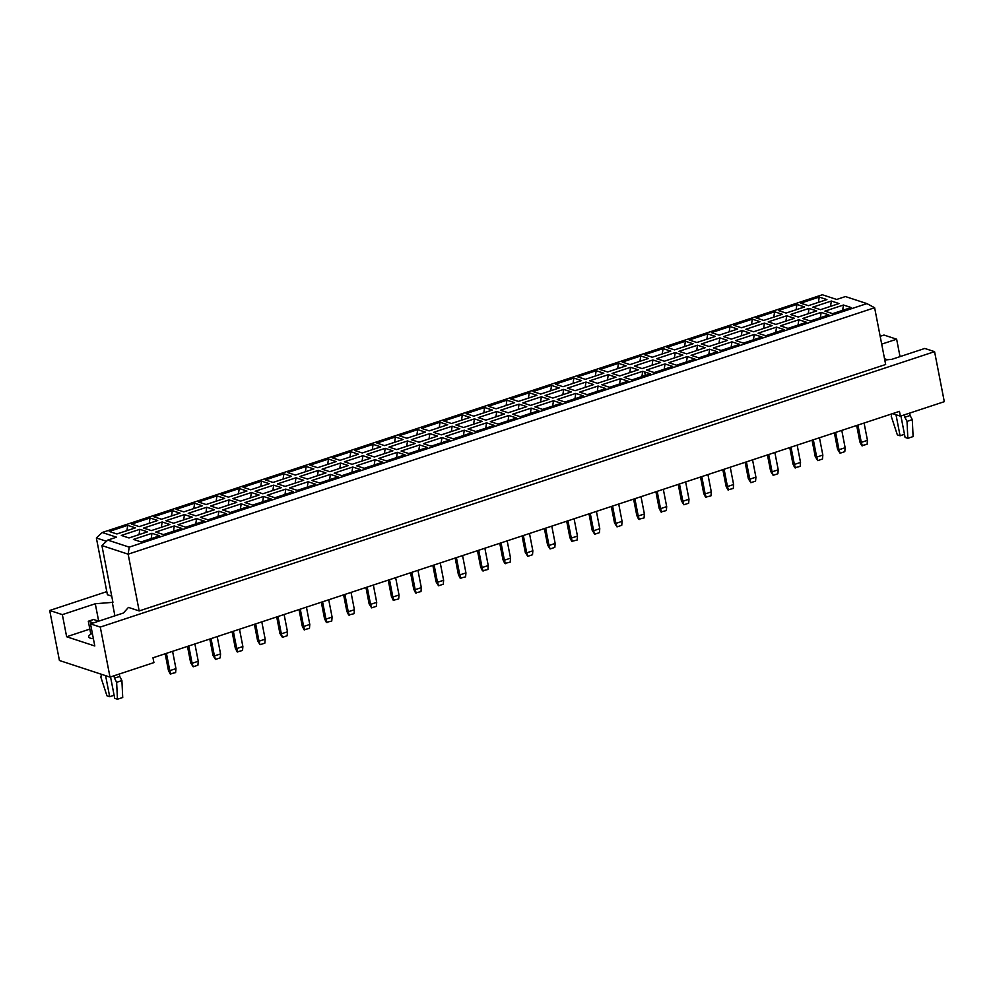 <?xml version="1.0" encoding="UTF-8"?>
<svg xmlns="http://www.w3.org/2000/svg" width="994" height="994" viewBox="0 0 994 994"><rect width="100%" height="100%" fill="white"/><g stroke="black" fill="none" stroke-linecap="round" stroke-linejoin="round"><path stroke-width="1.49" d="M892.612 413.616L900.39 416.163L944.3 401.675L934.571 351.652L924.793 348.447L891.866 359.319L884.784 360.014M900.03 356.622L896.638 339.202L883.989 335.053L880.175 336.307M139.185 610.937L885.654 364.5L874.621 307.742L128.151 554.18L101.91 545.569L112.931 602.327L95.275 603.756L62.349 614.627L66.648 636.756L94.803 645.988L90.504 623.872L123.43 613L128.45 607.409L139.185 610.937L128.151 554.18L129.22 547.135L866.917 303.605L845.434 296.56L836.65 299.455L822.336 294.758L102.208 532.498L116.534 537.195L107.75 540.09L129.22 547.135M90.504 623.872L100.282 627.077L934.571 351.652M106.805 591.629L49.7 610.478L59.429 660.501L110.011 677.1L153.921 662.6L152.977 657.792L899.458 411.354L900.39 416.163M110.011 677.1L100.282 627.077M49.7 610.478L62.349 614.627M92.355 633.377A14.239 3.802 -11 0 0 88.702 636.843A14.239 3.802 -11 0 0 93.386 638.682M896.638 339.202L881.69 344.135M111.738 596.151L107.402 594.723L96.368 537.965L102.208 532.498M114.894 615.82L112.223 602.091M106.47 541.283L96.368 537.965M89.833 629.103L66.648 636.756M93.411 622.903L88.304 621.238L93.573 619.498L98.679 621.163L95.275 603.756M127.729 525.341L135.408 527.864L116.882 533.977L109.191 531.467L127.729 525.341L126.921 530.672M851.15 307.531L832.612 313.657L824.933 311.134L843.459 305.021L851.15 307.531M839.023 303.555L820.497 309.681L812.819 307.158L831.344 301.033L839.023 303.555M826.909 299.579L808.37 305.692L800.692 303.17L819.218 297.057L826.909 299.579M828.847 314.899L810.309 321.012L802.63 318.502L821.156 312.377L828.847 314.899M816.72 310.923L798.194 317.036L790.503 314.514L809.041 308.401L816.72 310.923M804.593 306.947L786.068 313.06L778.389 310.538L796.915 304.425L804.593 306.947M806.532 322.267L788.006 328.38L780.327 325.858L798.853 319.745L806.532 322.267M794.417 318.291L775.879 324.404L768.2 321.882L786.726 315.769L794.417 318.291M782.29 314.303L763.765 320.428L756.074 317.906L774.612 311.793L782.29 314.303M784.229 329.635L765.703 335.748L758.012 333.226L776.55 327.113L784.229 329.635M772.102 325.647L753.576 331.772L745.898 329.25L764.423 323.125L772.102 325.647M759.988 321.671L741.462 327.784L733.771 325.274L752.309 319.149L759.988 321.671M761.926 336.991L743.388 343.116L735.709 340.594L754.235 334.469L761.926 336.991M749.799 333.015L731.273 339.128L723.582 336.606L742.12 330.493L749.799 333.015M737.685 329.039L719.147 335.152L711.468 332.63L729.994 326.517L737.685 329.039M739.611 344.359L721.085 350.472L713.406 347.95L731.932 341.837L739.611 344.359M727.496 340.383L708.971 346.496L701.279 343.974L719.818 337.861L727.496 340.383M715.369 336.394L696.844 342.52L689.165 339.998L707.691 333.885L715.369 336.394M717.308 351.727L698.782 357.84L691.091 355.318L709.629 349.205L717.308 351.727M705.193 347.738L686.655 353.864L678.977 351.342L697.502 345.216L705.193 347.738M693.066 343.762L674.541 349.888L666.85 347.366L685.388 341.24L693.066 343.762M695.005 359.082L676.479 365.208L668.788 362.686L687.326 356.56L695.005 359.082M682.878 355.106L664.352 361.22L656.674 358.697L675.199 352.584L682.878 355.106M670.764 351.13L652.226 357.244L644.547 354.721L663.073 348.608L670.764 351.13M672.702 366.451L654.164 372.564L646.485 370.041L665.011 363.928L672.702 366.451M660.575 362.475L642.049 368.588L634.358 366.065L652.896 359.952L660.575 362.475M648.461 358.499L629.923 364.612L622.244 362.089L640.77 355.976L648.461 358.499M650.387 373.819L631.861 379.932L624.182 377.409L642.708 371.296L650.387 373.819M638.272 369.83L619.734 375.956L612.056 373.433L630.581 367.308L638.272 369.83M626.145 365.854L607.62 371.98L599.941 369.457L618.467 363.332L626.145 365.854M628.084 381.174L609.558 387.3L601.867 384.777L620.405 378.652L628.084 381.174M615.957 377.198L597.431 383.311L589.753 380.789L608.278 374.676L615.957 377.198M603.843 373.222L585.317 379.335L577.626 376.813L596.164 370.7L603.843 373.222M605.781 388.542L587.243 394.655L579.564 392.133L598.09 386.02L605.781 388.542M593.654 384.566L575.128 390.679L567.45 388.157L585.975 382.044L593.654 384.566M581.54 380.59L563.002 386.703L555.323 384.181L573.849 378.068L581.54 380.59M583.466 395.91L564.94 402.023L557.261 399.501L575.787 393.388L583.466 395.91M571.351 391.922L552.826 398.047L545.134 395.525L563.673 389.399L571.351 391.922M559.224 387.946L540.699 394.071L533.02 391.549L551.546 385.423L559.224 387.946M561.163 403.266L542.637 409.391L534.946 406.869L553.484 400.744L561.163 403.266M549.048 399.29L530.51 405.403L522.832 402.881L541.357 396.768L549.048 399.29M536.922 395.314L518.396 401.427L510.705 398.905L529.243 392.792L536.922 395.314M538.86 410.634L520.334 416.747L512.643 414.225L531.181 408.112L538.86 410.634M526.733 406.658L508.207 412.771L500.529 410.249L519.054 404.136L526.733 406.658M514.619 402.682L496.081 408.795L488.402 406.273L506.928 400.16L514.619 402.682M516.557 418.002L498.019 424.115L490.34 421.593L508.866 415.48L516.557 418.002M504.43 414.013L485.904 420.139L478.213 417.617L496.751 411.504L504.43 414.013M492.316 410.037L473.778 416.163L466.099 413.641L484.625 407.515L492.316 410.037M494.242 425.357L475.716 431.483L468.037 428.961L486.563 422.835L494.242 425.357M482.127 421.381L463.589 427.495L455.911 424.985L474.436 418.859L482.127 421.381M470 417.405L451.475 423.519L443.796 420.996L462.322 414.883L470 417.405M471.939 432.725L453.413 438.839L445.722 436.316L464.26 430.203L471.939 432.725M459.824 428.749L441.286 434.863L433.608 432.34L452.133 426.227L459.824 428.749M447.698 424.773L429.172 430.887L421.481 428.364L440.019 422.251L447.698 424.773M449.636 440.093L431.098 446.207L423.419 443.684L441.945 437.571L449.636 440.093M437.509 436.105L418.983 442.231L411.305 439.708L429.83 433.595L437.509 436.105M425.395 432.129L406.857 438.255L399.178 435.732L417.704 429.607L425.395 432.129M427.321 447.449L408.795 453.575L401.116 451.052L419.642 444.927L427.321 447.449M415.206 443.473L396.681 449.599L388.989 447.076L407.528 440.951L415.206 443.473M403.079 439.497L384.554 445.61L376.875 443.088L395.401 436.975L403.079 439.497M405.018 454.817L386.492 460.93L378.813 458.408L397.339 452.295L405.018 454.817M392.903 450.841L374.365 456.954L366.687 454.432L385.212 448.319L392.903 450.841M380.777 446.865L362.251 452.978L354.56 450.456L373.098 444.343L380.777 446.865M382.715 462.185L364.189 468.298L356.498 465.776L375.036 459.663L382.715 462.185M370.588 458.209L352.062 464.322L344.384 461.8L362.909 455.687L370.588 458.209M358.474 454.221L339.948 460.346L332.257 457.824L350.795 451.698L358.474 454.221M360.412 469.541L341.874 475.666L334.195 473.144L352.721 467.018L360.412 469.541M348.285 465.565L329.759 471.69L322.068 469.168L340.607 463.042L348.285 465.565M336.171 461.589L317.633 467.702L309.954 465.18L328.48 459.066L336.171 461.589M338.097 476.909L319.571 483.022L311.892 480.5L330.418 474.387L338.097 476.909M325.982 472.933L307.444 479.046L299.766 476.524L318.291 470.411L325.982 472.933M313.855 468.957L295.33 475.07L287.651 472.548L306.177 466.434L313.855 468.957M315.794 484.277L297.268 490.39L289.577 487.868L308.115 481.755L315.794 484.277M303.679 480.301L285.141 486.414L277.463 483.892L295.988 477.779L303.679 480.301M291.553 476.312L273.027 482.438L265.336 479.916L283.874 473.79L291.553 476.312M293.491 491.632L274.953 497.758L267.274 495.236L285.8 489.11L293.491 491.632M281.364 487.656L262.838 493.782L255.16 491.26L273.685 485.134L281.364 487.656M269.25 483.68L250.712 489.793L243.033 487.271L261.559 481.158L269.25 483.68M271.188 499L252.65 505.114L244.971 502.591L263.497 496.478L271.188 499M259.061 495.024L240.536 501.138L232.844 498.615L251.383 492.502L259.061 495.024M246.934 491.048L228.409 497.162L220.73 494.639L239.256 488.526L246.934 491.048M248.873 506.368L230.347 512.482L222.668 509.959L241.194 503.846L248.873 506.368M236.758 502.392L218.22 508.506L210.542 505.983L229.067 499.87L236.758 502.392M224.632 498.404L206.106 504.53L198.415 502.007L216.953 495.882L224.632 498.404M226.57 513.724L208.044 519.85L200.353 517.327L218.891 511.214L226.57 513.724M214.443 509.748L195.917 515.874L188.239 513.351L206.764 507.226L214.443 509.748M202.329 505.772L183.803 511.885L176.112 509.363L194.65 503.25L202.329 505.772M204.267 521.092L185.729 527.205L178.05 524.695L196.576 518.57L204.267 521.092M192.14 517.116L173.615 523.229L165.923 520.707L184.462 514.594L192.14 517.116M180.026 513.14L161.488 519.253L153.809 516.731L172.335 510.618L180.026 513.14M181.952 528.46L163.426 534.573L155.747 532.051L174.273 525.938L181.952 528.46M169.837 524.484L151.312 530.597L143.621 528.075L162.159 521.962L169.837 524.484M157.711 520.496L139.185 526.621L131.506 524.099L150.032 517.986L157.711 520.496M159.649 535.816L141.123 541.941L133.432 539.419L151.97 533.306L159.649 535.816M147.534 531.84L128.996 537.965L121.318 535.443L139.843 529.317L147.534 531.84M645.342 375.483L644.646 371.93M139.036 534.648L139.843 529.317M151.163 538.624L151.97 533.306M149.224 523.304L150.032 517.986M161.339 527.28L162.159 521.962M173.465 531.256L174.273 525.938M171.527 515.936L172.335 510.618M183.654 519.924L184.462 514.594M195.768 523.9L196.576 518.57M193.83 508.58L194.65 503.25M205.957 512.556L206.764 507.226M218.071 516.532L218.891 511.214M216.145 501.212L216.953 495.882M228.26 505.188L229.067 499.87M240.386 509.164L241.194 503.846M238.448 493.844L239.256 488.526M250.575 497.832L251.383 492.502M262.689 501.808L263.497 496.478M260.751 486.488L261.559 481.158M272.878 490.464L273.685 485.134M284.992 494.44L285.8 489.11M283.066 479.12L283.874 473.79M295.181 483.096L295.988 477.779M307.308 487.072L308.115 481.755M305.369 471.752L306.177 466.434M317.484 475.741L318.291 470.411M329.61 479.717L330.418 474.387M327.672 464.397L328.48 459.066M339.799 468.373L340.607 463.042M351.913 472.349L352.721 467.018M349.975 457.029L350.795 451.698M362.102 461.005L362.909 455.687M374.216 464.981L375.036 459.663M372.29 449.661L373.098 444.343M384.405 453.637L385.212 448.319M396.531 457.625L397.339 452.295M394.593 442.305L395.401 436.975M406.708 446.281L407.528 440.951M418.834 450.257L419.642 444.927M416.896 434.937L417.704 429.607M429.023 438.913L429.83 433.595M441.137 442.889L441.945 437.571M439.211 427.569L440.019 422.251M451.326 431.545L452.133 426.227M463.452 435.534L464.26 430.203M461.514 420.213L462.322 414.883M473.629 424.189L474.436 418.859M485.755 428.166L486.563 422.835M483.817 412.845L484.625 407.515M495.944 416.821L496.751 411.504M508.058 420.797L508.866 415.48M506.12 405.477L506.928 400.16M518.247 409.453L519.054 404.136M530.361 413.442L531.181 408.112M528.435 398.122L529.243 392.792M540.55 402.098L541.357 396.768M552.676 406.074L553.484 400.744M550.738 390.754L551.546 385.423M562.852 394.73L563.673 389.399M574.979 398.706L575.787 393.388M573.041 383.386L573.849 378.068M585.168 387.362L585.975 382.044M597.282 391.35L598.09 386.02M595.344 376.03L596.164 370.7M607.471 380.006L608.278 374.676M619.597 383.982L620.405 378.652M617.659 368.662L618.467 363.332M629.774 372.638L630.581 367.308M641.9 376.614L642.708 371.296M639.962 361.294L640.77 355.976M652.089 365.27L652.896 359.952M664.203 369.259L665.011 363.928M662.265 353.926L663.073 348.608M674.392 357.915L675.199 352.584M686.506 361.891L687.326 356.56M684.58 346.571L685.388 341.24M696.695 350.547L697.502 345.216M708.821 354.523L709.629 349.205M706.883 339.202L707.691 333.885M718.997 343.178L719.818 337.861M731.124 347.154L731.932 341.837M729.186 331.834L729.994 326.517M741.313 335.823L742.12 330.493M753.427 339.799L754.235 334.469M751.489 324.479L752.309 319.149M763.616 328.455L764.423 323.125M775.742 332.431L776.55 327.113M773.804 317.111L774.612 311.793M785.919 321.087L786.726 315.769M798.045 325.063L798.853 319.745M796.107 309.743L796.915 304.425M808.234 313.731L809.041 308.401M820.348 317.707L821.156 312.377M818.41 302.387L819.218 297.057M830.537 306.363L831.344 301.033M842.651 310.339L843.459 305.021M107.75 540.09L101.91 545.569M866.917 303.605L874.621 307.742M172.583 651.318L175.95 668.627L175.615 672.578L170.198 673.932L168.371 670.192L165.178 653.766M168.371 670.192L169.8 670.652L166.433 653.356M170.869 674.143L169.8 670.652L175.95 668.627M194.899 643.963L198.253 661.259L197.918 665.222L193.184 666.788L190.674 662.824L187.481 646.398M190.674 662.824L192.103 663.296L188.748 645.988M193.184 666.788L192.103 663.296L198.253 661.259M217.201 636.595L220.569 653.903L220.221 657.854L215.487 659.42L212.989 655.456L209.796 639.043M212.989 655.456L214.418 655.928L211.051 638.62M215.487 659.42L214.418 655.928L220.569 653.903M261.807 621.871L265.174 639.167L264.839 643.13L260.093 644.696L257.595 640.732L254.402 624.307M257.595 640.732L259.024 641.205L255.669 623.897M260.093 644.696L259.024 641.205L265.174 639.167M306.425 607.135L309.793 624.443L309.457 628.394L304.04 629.749L302.213 625.996L299.02 609.583M302.213 625.996L303.642 626.468L300.275 609.16M304.711 629.96L303.642 626.468L309.793 624.443M351.031 592.412L354.398 609.72L354.063 613.671L348.658 615.013L346.819 611.273L343.626 594.859M346.819 611.273L348.248 611.745L344.893 594.437M349.316 615.236L348.248 611.745L354.398 609.72M239.504 629.227L242.871 646.535L242.536 650.486L237.119 651.84L235.292 648.088L232.099 631.675M235.292 648.088L236.721 648.56L233.354 631.265M237.79 652.052L236.721 648.56L242.871 646.535M284.122 614.503L287.477 631.811L287.142 635.762L282.408 637.328L279.898 633.364L276.717 616.951M279.898 633.364L281.339 633.837L277.972 616.529M282.408 637.328L281.339 633.837L287.477 631.811M328.728 599.767L332.095 617.075L331.76 621.039L326.343 622.381L324.516 618.641L321.323 602.215M324.516 618.641L325.945 619.113L322.578 601.805M327.014 622.604L325.945 619.113L332.095 617.075M373.346 585.044L376.714 602.352L376.366 606.303L371.632 607.868L369.134 603.905L365.941 587.491M369.134 603.905L370.563 604.377L367.196 587.069M371.632 607.868L370.563 604.377L376.714 602.352M88.304 621.238L90.827 634.209M110.545 676.926L114.708 698.347L117.454 699.242L122.722 697.502L121.902 680.579L119.74 676.442L114.472 678.181L113.999 675.783M119.74 676.442L119.268 674.044M121.902 680.579L116.633 682.319L114.472 678.181M117.454 699.242L116.633 682.319M114.099 695.241L109.688 696.695L105.6 675.659M101.5 674.305L100.841 677.138L106.954 695.8L109.688 696.695M887.53 359.741L884.536 358.759M900.924 415.989L905.087 437.41L907.833 438.317L913.101 436.577L912.293 419.642L910.119 415.517L904.851 417.256L904.391 414.846M910.119 415.517L909.659 413.106M912.293 419.642L907.025 421.381L904.851 417.256M907.833 438.317L907.025 421.381M904.49 434.316L900.079 435.77L895.992 414.722M891.767 413.902L891.22 416.2L897.333 434.863L900.079 435.77M395.649 577.676L399.016 594.984L398.681 598.935L393.264 600.289L391.437 596.549L388.244 580.123M391.437 596.549L392.866 597.021L389.499 579.713M393.935 600.5L392.866 597.021L399.016 594.984M440.267 562.952L443.622 580.26L443.287 584.211L438.553 585.777L436.043 581.813L432.85 565.4M436.043 581.813L437.484 582.285L434.117 564.977M438.553 585.777L437.484 582.285L443.622 580.26M484.873 548.228L488.24 565.536L487.905 569.487L482.488 570.829L480.661 567.089L477.468 550.676M480.661 567.089L482.09 567.562L478.723 550.254M483.159 571.053L482.09 567.562L488.24 565.536M417.952 570.32L421.319 587.628L420.984 591.579L415.579 592.921L413.74 589.181L410.547 572.768M413.74 589.181L415.169 589.653L411.814 572.345M416.237 593.145L415.169 589.653L421.319 587.628M462.57 555.584L465.938 572.892L465.602 576.843L460.185 578.197L458.358 574.457L455.165 558.032M458.358 574.457L459.787 574.93L456.42 557.622M460.856 578.409L459.787 574.93L465.938 572.892M507.176 540.86L510.543 558.168L510.208 562.119L504.803 563.461L502.964 559.721L499.771 543.308M502.964 559.721L504.393 560.194L501.038 542.886M505.461 563.685L504.393 560.194L510.543 558.168M551.794 526.137L555.161 543.432L554.826 547.396L550.08 548.961L547.582 544.998L544.389 528.572M547.582 544.998L549.011 545.47L545.644 528.162M550.08 548.961L549.011 545.47L555.161 543.432M596.412 511.401L599.767 528.709L599.432 532.66L594.698 534.225L592.188 530.274L588.995 513.848M592.188 530.274L593.629 530.734L590.262 513.438M594.698 534.225L593.629 530.734L599.767 528.709M641.018 496.677L644.385 513.985L644.05 517.936L638.633 519.278L636.806 515.538L633.613 499.125M636.806 515.538L638.235 516.01L634.868 498.702M639.304 519.502L638.235 516.01L644.385 513.985M685.636 481.953L688.991 499.249L688.656 503.212L683.922 504.778L681.412 500.814L678.231 484.389M681.412 500.814L682.853 501.287L679.486 483.979M683.922 504.778L682.853 501.287L688.991 499.249M730.242 467.217L733.609 484.525L733.274 488.476L727.856 489.831L726.03 486.091L722.837 469.665M726.03 486.091L727.459 486.551L724.104 469.255M728.527 490.042L727.459 486.551L733.609 484.525M774.86 452.494L778.227 469.802L777.88 473.753L773.146 475.318L770.648 471.355L767.455 454.941M770.648 471.355L772.077 471.827L768.71 454.519M773.146 475.318L772.077 471.827L778.227 469.802M819.466 437.77L822.833 455.066L822.498 459.029L817.751 460.595L815.254 456.631L812.061 440.205M815.254 456.631L816.683 457.103L813.328 439.795M817.751 460.595L816.683 457.103L822.833 455.066M864.084 423.034L867.451 440.342L867.116 444.293L861.699 445.647L859.872 441.908L856.679 425.482M859.872 441.908L861.301 442.367L857.934 425.072M862.37 445.859L861.301 442.367L867.451 440.342M529.491 533.492L532.846 550.8L532.511 554.751L527.777 556.317L525.267 552.366L522.086 535.94M525.267 552.366L526.708 552.826L523.341 535.53M527.777 556.317L526.708 552.826L532.846 550.8M574.097 518.769L577.464 536.077L577.129 540.028L571.724 541.37L569.885 537.63L566.692 521.216M569.885 537.63L571.314 538.102L567.959 520.794M572.382 541.593L571.314 538.102L577.464 536.077M618.715 504.045L622.082 521.341L621.747 525.304L617.001 526.87L614.503 522.906L611.31 506.48M614.503 522.906L615.932 523.378L612.565 506.07M617.001 526.87L615.932 523.378L622.082 521.341M663.321 489.309L666.688 506.617L666.353 510.568L660.948 511.922L659.109 508.182L655.916 491.757M659.109 508.182L660.538 508.642L657.183 491.347M661.606 512.134L660.538 508.642L666.688 506.617M707.939 474.585L711.306 491.893L710.971 495.844L705.554 497.186L703.727 493.446L700.534 477.033M703.727 493.446L705.156 493.919L701.789 476.611M706.225 497.41L705.156 493.919L711.306 491.893M752.557 459.862L755.912 477.157L755.577 481.121L750.843 482.686L748.333 478.723L745.14 462.297M748.333 478.723L749.774 479.195L746.407 461.887M750.843 482.686L749.774 479.195L755.912 477.157M797.163 445.126L800.53 462.434L800.195 466.385L794.778 467.739L792.951 463.999L789.758 447.573M792.951 463.999L794.38 464.459L791.013 447.163M795.448 467.95L794.38 464.459L800.53 462.434M841.781 430.402L845.136 447.71L844.801 451.661L840.067 453.227L837.557 449.263L834.376 432.85M837.557 449.263L838.998 449.735L835.631 432.427M840.067 453.227L838.998 449.735L845.136 447.71"/></g></svg>

